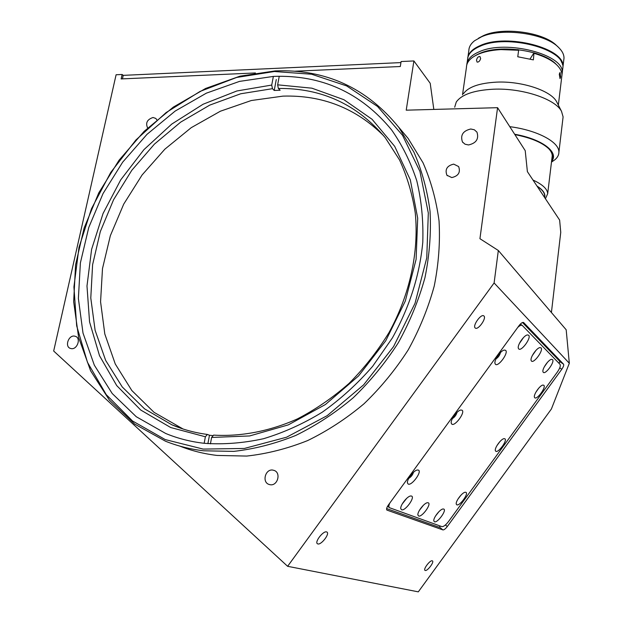<?xml version="1.0" encoding="UTF-8"?>
<svg xmlns="http://www.w3.org/2000/svg" width="623" height="623" viewBox="0 0 623 623"><rect width="100%" height="100%" fill="white"/><g stroke="black" fill="none" stroke-linecap="round" stroke-linejoin="round"><path stroke-width="0.93" d="M274.393 71.513L236.678 77.447L200.092 91.417L166.084 112.599L135.923 139.98L110.738 172.431L91.495 208.682L79.004 247.347L73.919 286.938L76.676 325.845L87.477 362.337L106.237 394.639L132.465 420.946L165.243 439.581L203.176 449.09L244.38 448.451L286.564 437.214L327.184 415.658L363.637 384.85L393.557 346.606L415.011 303.354L426.763 257.867L428.313 213.004L419.933 171.411L402.544 135.331L377.538 106.455L346.614 85.904L311.617 74.23L274.393 71.513M203.628 450.795C190.186 449.214 177.477 446.021 165.477 441.201L134.638 424.045L109.422 400.13L90.615 370.81L78.638 337.526L73.662 301.719L75.578 264.791L84.097 228.088L98.777 192.857L119.024 160.251L144.139 131.344L173.311 107.117L205.606 88.466L239.964 76.177L275.21 70.905C325.494 68.974 366.698 87.812 398.829 127.404L413.898 152.113C421.88 170.398 427.261 190.108 430.041 211.244C431.217 232.94 429.527 255.056 424.972 277.593C418.788 300.045 409.903 321.748 398.331 342.712C385.357 362.913 370.311 381.276 353.194 397.793C335.151 412.979 315.986 425.54 295.707 435.469C275.109 443.74 254.457 449.051 233.757 451.379L203.628 450.795M179.774 446.084C191.526 450.764 203.955 453.879 217.069 455.436L246.739 456.067C267.103 453.817 287.405 448.653 307.645 440.578C327.55 430.882 346.349 418.609 364.042 403.751C380.809 387.599 395.543 369.634 408.236 349.853C419.552 329.326 428.219 308.058 434.239 286.043C438.654 263.942 440.259 242.238 439.044 220.931C436.264 200.17 430.929 180.779 423.033 162.782L408.143 138.423L398.323 126.742M468.512 144.957C476.245 143.197 479.064 138.921 476.961 132.146L474.368 129.786L470.754 129C462.959 130.846 460.187 135.16 462.445 141.943L464.999 144.186L468.512 144.957M326.592 531.925C323.236 530.617 314.319 542.174 317.457 543.77L317.839 543.934C321.266 545.125 330.05 533.685 326.943 532.073L326.592 531.925M483.931 315.993L483.752 315.853C480.933 313.626 472.289 325.876 475.201 327.978L475.357 328.095C478.176 330.291 486.75 318.189 483.931 315.993M432.245 560.809C430.08 559.913 422.924 569.383 425.018 570.388L425.221 570.466C427.433 571.299 434.504 561.899 432.424 560.895L432.245 560.809M71.481 348.678C77.229 349.448 81.052 338.639 75.819 336.467L74.285 336.054C68.514 335.322 64.73 346.17 70.033 348.296L71.481 348.678M156.809 119.811L155.805 118.432L153.032 117.49C147.145 119.476 145.346 122.972 147.643 127.988M451.768 177.571C458.396 176.036 460.685 172.361 458.637 166.551L453.692 164.122C447.018 165.718 444.76 169.425 446.925 175.242L451.768 177.571M270.242 484.741C277.554 486.049 281.269 473.005 274.322 470.49L272.773 470.077C265.406 468.808 261.777 481.976 268.856 484.383L270.242 484.741M204.266 443.303C223.579 444.658 243.328 443.124 263.513 438.717C283.667 432.65 303.253 423.811 322.255 412.2C340.625 399.125 357.415 383.838 372.624 366.347L392.404 337.892C409.537 307.116 419.661 275.249 422.783 242.285C423.476 220.838 421.475 200.326 416.771 180.756C410.627 162.003 402.209 145.027 391.532 129.818C360.717 92.484 321.359 74.674 273.466 76.403L239.505 81.395L206.369 93.162L175.188 111.058L146.989 134.35L122.669 162.167L103.036 193.566L88.754 227.512L80.39 262.89L78.381 298.495L82.999 333.04L94.33 365.179L112.226 393.534L136.273 416.725L165.718 433.483C177.804 438.475 190.654 441.754 204.266 443.303M294.866 71.209L400.309 66.521L401.103 61.537L413.898 60.945L430.213 83.295L433.818 109.43M388.402 504.988C386.649 507.558 386.167 509.264 386.945 510.097L442.914 529.908C444.02 529.994 445.484 528.865 447.314 526.513L561.79 369.268C563.457 366.815 564.049 365.125 563.558 364.19L523.593 322.496C522.487 322.114 520.976 323.158 519.06 325.619L388.402 504.988M400.932 62.596L123.222 75.36L122.139 74.48L121.135 78.926L255.43 72.961M551.417 312.528L560.755 232.309L559.625 220.067L527.385 171.629L525.22 150.665L497.575 107.686L479.936 238.695L498.33 250.493L494.109 282.967L569.321 363.271L551.386 409.023L418.306 591.85L287.624 566.307L53.679 351.029L116.096 74.76L122.139 74.48M498.33 250.493L566.182 329.777L569.321 363.271M494.109 282.967L287.624 566.307M413.898 60.945L406.219 110.178L497.575 107.686M207.887 443.669L209.476 435.236L207.35 434.441C194.781 432.775 182.928 429.551 171.777 424.761L144.528 408.82L122.264 386.976L105.661 360.406L95.117 330.33L90.787 298.02L92.601 264.713L100.319 231.592L113.557 199.765L131.803 170.289L154.426 144.115L180.686 122.124L209.756 105.116L240.696 93.777L272.453 88.684L274.229 90.452L280.124 90.234L278.364 88.466C321.546 87.96 357.181 104.368 385.248 137.699L399.468 159.823C407.084 176.239 412.356 193.987 415.276 213.05C419.045 251.949 409.934 294.523 389.009 332.565C377.624 351.107 364.307 368.045 349.075 383.386C332.955 397.552 315.752 409.389 297.467 418.882C269.619 431.295 240.875 436.731 213.564 435.119L211.618 437.455L210.418 443.864M213.113 435.664L209.476 435.236M183.069 428.998L154.029 412.317L131.819 390.52L115.271 363.988L104.804 333.983L100.568 301.766L102.491 268.599L110.349 235.673L123.728 204.103L142.114 174.946L164.869 149.17L191.238 127.668L220.371 111.221L251.31 100.521L282.982 96.129C322.317 94.953 355.904 108.192 383.752 135.845M207.35 434.441L205.38 436.778L170.702 427.526L140.736 410.035L116.727 385.598L99.516 355.702L89.564 321.951L86.986 285.973L91.612 249.325L103.06 213.487L120.737 179.837L143.921 149.66L171.714 124.109L203.09 104.243L236.865 90.974L271.729 85.063L272.453 88.684M205.38 436.778L204.157 443.296M273.341 76.528L271.729 85.063M274.229 90.452L276.277 79.526M278.364 88.466L277.648 84.829L279.244 76.279M277.648 84.829L311.913 88.186L343.943 99.719L372.079 119.297L394.702 146.358L410.308 179.829L417.698 218.175L416.102 259.37L405.308 301.057L385.769 340.734L358.575 375.934L325.408 404.529L288.34 424.863L249.652 435.944L211.618 437.455M456.791 504.817C459.595 506.398 469.041 493.416 465.887 492.326L465.171 492.248C462.165 492.427 455.397 501.406 456.254 504.085L456.791 504.817M457.928 499.124L461.043 495.075M434.449 521.778C437.471 523.25 447.104 510.027 443.724 509.046L443.015 508.983C439.908 509.162 432.985 518.211 433.842 520.984L434.449 521.778M435.477 516.07L438.919 511.678M418.609 515.984C421.864 517.565 431.848 503.859 428.219 502.784L427.433 502.722C424.123 502.932 417.044 512.153 417.932 515.104L418.609 515.984M419.427 510.299L423.422 505.222M401.555 509.754C405.075 511.436 415.432 497.216 411.538 496.048L410.65 495.978C407.13 496.22 399.888 505.611 400.799 508.757L401.555 509.754M402.178 504.038L406.71 498.314M408.213 484.079C411.756 486.01 422.324 471.502 418.399 470.1L417.394 469.999C413.758 470.272 406.523 479.788 407.473 483.051L408.213 484.079M408.735 478.378C411.087 476.953 412.667 474.921 413.501 472.281M495.776 451.27C498.291 453.24 507.737 440.266 504.871 438.779L504.038 438.654C501.048 438.857 494.46 447.914 495.347 450.6L495.776 451.27M496.889 445.679L499.958 441.536M451.854 424.177C455.031 426.599 465.591 412.099 462.032 410.199L460.864 410.02C457.259 410.339 450.25 419.957 451.254 423.219L451.854 424.177M452.376 418.609C454.712 417.13 456.254 415.058 457.002 412.387M495.464 364.307C498.275 367.22 508.835 352.735 505.635 350.344L504.334 350.064C500.752 350.422 493.946 360.195 494.997 363.466L495.464 364.307M496.009 358.871C498.307 357.329 499.794 355.227 500.471 352.548M518.702 348.911C521.28 351.894 531.621 337.689 528.67 335.229L527.408 334.925C523.951 335.275 517.269 345.002 518.313 348.164L518.702 348.911M519.356 343.538L523.522 337.526M531.435 361.044C533.818 363.824 543.778 350.142 541.037 347.868L539.907 347.595C536.66 347.899 530.087 357.423 531.092 360.382L531.435 361.044M532.26 355.671L535.975 350.344M534.736 397.754C536.964 400.122 546.402 387.148 543.824 385.271L542.906 385.069C539.931 385.302 533.483 394.476 534.409 397.163L534.736 397.754M535.858 392.249L538.833 388.051M543.264 372.32C545.475 374.921 555.085 361.714 552.523 359.611L551.511 359.362C548.45 359.627 542.002 368.948 542.952 371.729L543.264 372.32M544.284 366.892L547.5 362.29M386.626 508.57L439.005 527.245L440.477 526.116M389.819 503.041C388.705 505.448 388.588 507.005 389.461 507.698L441.894 526.63C443.56 526.77 445.764 525.08 448.505 521.552L557.406 371.97C559.906 368.294 560.786 365.756 560.03 364.354L522.238 325.408C521.233 324.902 519.738 325.564 517.752 327.41M559.096 363.38L559.797 361.34L522.495 322.512M123.222 75.36L122.435 78.872M544.666 197.584C545.717 193.846 543.163 190.007 536.995 186.059M532.992 180.047L533.615 180.327C542.773 184.665 547.461 189.135 547.679 193.73L545.421 198.729M537.182 186.339C542.08 189.532 544.572 192.694 544.666 195.824L544.486 197.32M478.48 38.237L483.541 35.589C502.862 26.625 543.677 32.17 556.604 45.58L558.294 47.169M563.753 60.205L564.002 58.173C564.041 54.544 562.211 50.938 558.512 47.371C544.915 33.253 501.788 27.396 481.47 36.827L474.555 40.752C470.84 43.688 468.94 46.951 468.854 50.525L467.982 56.631M467.694 58.149C468.332 53.08 472.514 48.882 480.24 45.565C507.021 32.996 565.739 48.399 562.958 66.84L562.842 68.172M556.269 64.426C543.77 50.494 500.401 44.171 480.107 53.259L474.928 55.883C481.229 51.989 490.06 49.723 501.422 49.069L518.437 49.692L518.624 50.268L500.939 49.599C487.809 50.385 478.082 53.181 471.759 57.994C468.294 60.766 466.534 63.826 466.471 67.183L462.515 94.813M466.783 64.917C467.032 59.567 471.237 55.167 479.375 51.701C506.172 39.296 564.983 54.66 562.226 72.93L561.962 75.009M467.125 62.643L467.546 59.691C467.741 54.248 471.938 49.762 480.146 46.219C506.935 33.673 565.661 49.069 562.88 67.494L562.639 69.496M470.046 53.142C472.164 50.292 475.614 47.87 480.388 45.876C504.272 34.771 556.721 45.744 561.829 62.752C556.721 45.744 504.272 34.771 480.388 45.876C475.614 47.87 472.164 50.292 470.046 53.142M468.971 54.723C470.809 51.117 474.625 48.096 480.419 45.658C505.541 33.915 560.817 46.811 562.483 64.535M476.494 60.166L477.101 62.098C478.705 62.245 479.889 61.054 480.652 58.531L479.951 56.553C478.308 56.389 477.163 57.596 476.494 60.166M557.203 102.857L556.689 101.853C551.106 90.685 521.833 80.912 496.523 82.135C479.274 83.1 468.247 86.963 463.442 93.73M559.275 74.176L560.022 78.615L560.653 76.909L560.054 72.47L559.275 74.176M562.857 118.938L563.099 116.89L561.525 111.346C555.35 98.932 522.129 87.898 493.463 89.206C473.955 90.249 461.557 94.532 456.262 102.04L454.689 107.218M551.744 159.947C553.598 156.451 552.64 152.76 548.879 148.858C542.236 142.535 530.905 137.776 514.886 134.607M552.025 157.627C552.71 154.8 551.659 151.88 548.886 148.866M551.565 161.404C559.532 152.471 542.259 139.061 514.66 134.249M551.487 162.105L554.898 159.753C557.538 157.487 558.87 154.979 558.893 152.23C559.485 142.099 537.338 130.184 509.785 126.671M518.624 50.268L517.768 56.763L533.374 59.878L534.004 52.807L530.041 58.998M561.72 77.088L561.962 75.11C561.993 71.7 560.272 68.304 556.806 64.924C551.768 60.166 544.229 56.319 534.199 53.383M556.806 64.924L555.841 63.998C550.958 59.395 543.677 55.665 534.004 52.807M386.712 509.848L387.109 510.182M439.347 526.988L442.914 529.908M445.414 524.971L447.314 526.513M559.742 367.866L561.79 369.268M559.711 361.581L563.558 364.19M269.518 484.601L268.856 484.383M447.345 175.748L446.925 175.242M462.889 142.542L462.445 141.943M408.143 138.423L398.829 127.404M171.777 424.761L181.223 428.227M387.623 506.172L389.274 507.543M520.322 324.116L522.238 325.408M542.898 371.285L542.952 371.729M534.355 396.726L534.409 397.163M531.022 359.868L531.092 360.382M518.243 347.572L518.313 348.164M494.927 362.788L494.997 363.466M451.2 422.464L451.254 423.219M495.301 450.118L495.347 450.6M407.434 482.21L407.473 483.051M400.768 507.971L400.799 508.757M417.893 514.419L417.932 515.104M433.803 520.392L433.842 520.984M456.215 503.555L456.254 504.085M552.227 155.906L547.679 193.73M544.666 195.824L544.479 197.312M564.002 58.173L562.958 66.84M562.226 72.93L562.88 67.494M551.487 162.066L554.898 159.753M563.099 116.89L558.893 152.23M556.689 101.853L561.525 111.346M561.962 75.11L558.348 105.1"/></g></svg>
